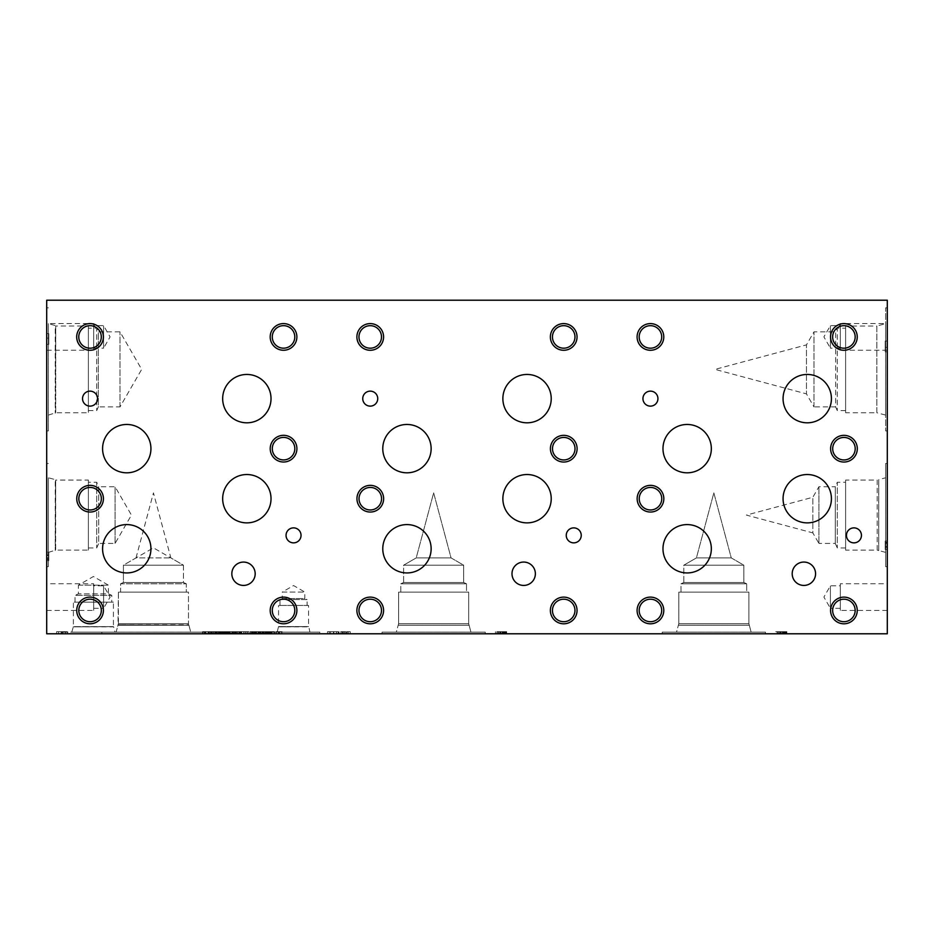 <?xml version="1.0" encoding="UTF-8"?>
<svg xmlns="http://www.w3.org/2000/svg" width="934" height="934" viewBox="0 0 934 934"><rect width="100%" height="100%" fill="white"/><g stroke="black" fill="none" stroke-linecap="round" stroke-linejoin="round"><path stroke-width="0.7" stroke-dasharray="4.67 3.5" d="M779.154 633.789L783.276 633.789L779.154 633.789L779.154 631.688L783.276 631.688L779.154 631.688M781.209 633.789L781.209 631.688M783.276 633.789L783.276 631.688M775.664 633.789L786.848 633.789L775.664 633.789L775.664 631.688L786.848 631.688L775.664 631.688M777.462 633.789L777.462 631.688M778.676 633.789L778.676 631.688M783.766 633.789L783.766 631.688M784.98 633.789L784.98 631.688M786.848 633.789L786.848 631.688M782.353 633.789L782.353 631.688M780.17 633.789L780.17 631.688M46.7 633.789L887.3 633.789L887.3 300.211L46.7 300.211L46.7 633.789M340.863 633.789L350.25 633.789L340.863 633.789L340.863 631.688L339.065 631.688L350.25 631.688L340.863 631.688M336.31 633.789L327.495 633.789L338.271 633.789L336.31 633.789L336.31 631.688L333.847 631.688L336.333 631.688L329.34 631.688L336.31 631.688M272.086 633.789L268.397 633.789L274.491 633.789L272.086 633.789L272.086 631.688L274.491 631.688L272.086 631.688M256.873 633.789L253.184 633.789L259.278 633.789L256.873 633.789L256.873 631.688L259.278 631.688L256.873 631.688M229.355 633.789L220.657 633.789L229.355 633.789L229.355 631.688L220.657 631.688L229.355 631.688L229.355 633.789M212.567 633.789L219.7 633.789L212.567 633.789L212.567 631.688L211.201 631.688L219.7 631.688L212.567 631.688M208.784 633.789L202.841 633.789L208.784 633.789L208.784 631.688L210.839 631.688L202.841 631.688L208.784 631.688M231.679 633.789L238.812 633.789L231.679 633.789L231.679 631.688L228.597 631.688L232.204 631.688L228.363 631.688L233.593 631.688L226.985 631.688L241.532 631.688L231.679 631.688M247.031 633.789L239.781 633.789L247.031 633.789L247.031 631.688L239.781 631.688L247.031 631.688L247.031 633.789M264.474 633.789L260.784 633.789L266.89 633.789L264.474 633.789L264.474 631.688L266.89 631.688L264.474 631.688M279.698 633.789L276.009 633.789L282.103 633.789L279.698 633.789L279.698 631.688L282.103 631.688L279.698 631.688M65.52 633.789L56.612 633.789L65.52 633.789L65.52 631.688L67.4 631.688L56.612 631.688L65.52 631.688M205.048 633.789L101.829 633.789L205.048 633.789L101.829 633.789L205.048 633.789L205.048 632.131L101.829 632.131L205.048 632.131L101.829 632.131L205.048 632.131L205.048 633.789M765.448 633.789L662.229 633.789L765.448 633.789L662.229 633.789L765.448 633.789L765.448 632.131L662.229 632.131L765.448 632.131L662.229 632.131L765.448 632.131L765.448 633.789M485.248 633.789L382.029 633.789L485.248 633.789L382.029 633.789L485.248 633.789L485.248 632.131L382.029 632.131L485.248 632.131L382.029 632.131L485.248 632.131L485.248 633.789M125.588 633.789L61.212 633.789L125.588 633.789L125.588 632.131L61.212 632.131L125.588 632.131M319.825 633.789L267.252 633.789L319.825 633.789L319.825 632.131L267.252 632.131L319.825 632.131M223.261 633.789L216.7 633.789L225.129 633.789L223.261 633.789L223.284 631.688L216.7 631.688L225.129 631.688L223.261 631.688L223.261 633.789L218.474 633.789L218.474 631.688L223.903 631.688L218.474 631.688L218.474 633.789L222.537 633.789L222.502 631.688L222.537 633.789L223.284 633.789L223.261 631.688M215.626 633.789L226.448 633.789L217.062 633.789L217.038 631.688L226.448 631.688L217.062 631.688L217.062 633.789L211.796 633.789L211.796 631.688L211.796 633.789L215.626 633.789L215.626 631.688M271.117 633.789L265.139 633.789L272.039 633.789L271.117 633.789L271.07 631.688L265.139 631.688L274.491 631.688L268.852 631.688L271.07 631.688L271.117 633.789M254.106 633.789L250.055 633.789L254.842 633.789L252.122 633.789L254.643 633.789L254.106 631.688L250.335 631.688L256.22 631.688L250.055 631.688L254.106 631.688M243.739 633.789L248.841 633.789L242.361 633.789L245.607 633.789L243.739 633.789L243.739 631.688M240.33 633.789L235.123 633.789L240.33 633.789L240.33 631.688M206.262 633.789L202.573 633.789L208.667 633.789L206.262 633.789L206.262 631.688M216.384 633.789L210.442 633.789L216.384 633.789L216.373 631.688L212.777 631.688L216.384 631.688L216.384 633.789M222.689 633.789L225.935 633.789L219.443 633.789L222.689 633.789L220.821 633.789L220.821 631.688L218.754 631.688L222.876 631.688L220.809 631.688L220.809 633.789L224.183 633.789L222.689 633.789L222.689 631.688L225.935 631.688L219.443 631.688L222.689 631.688L222.689 633.789L222.689 631.688M233.593 633.789L226.985 633.789L233.593 633.789L233.593 631.688M262.851 633.789L257.854 633.789L263.832 633.789L259.582 633.789L262.851 633.789L262.851 631.688L263.89 631.688L260.504 631.688L262.851 631.688M503.461 633.789L496.9 633.789L505.329 633.789L503.461 633.789L503.484 631.688L496.9 631.688L505.329 631.688L503.461 631.688L503.461 633.789L498.674 633.789L498.674 631.688L504.103 631.688L498.674 631.688L498.674 633.789L503.484 633.789L503.461 631.688M497.262 633.789L506.648 633.789L497.262 633.789L497.262 631.688L495.464 631.688L506.648 631.688L497.262 631.688M783.661 633.789L777.1 633.789L785.529 633.789L783.661 633.789L783.684 631.688L777.1 631.688L785.529 631.688L783.661 631.688L783.661 633.789L778.874 633.789L778.874 631.688L784.303 631.688L778.874 631.688L778.874 633.789L783.684 633.789L783.661 631.688M782.996 633.789L782.996 631.688M783.346 633.789L778.874 633.789L778.874 631.688L778.874 633.789L783.346 633.789L783.346 631.688M783.229 633.789L783.229 631.688M784.303 633.789L784.303 631.688M786.159 633.789L786.159 631.688M785.529 633.789L785.529 631.688M784.14 633.789L784.14 631.688M777.1 633.789L777.1 631.688L777.1 633.789M784.77 633.789L784.77 631.688M342.556 633.789L346.677 633.789L342.556 633.789L342.556 631.688L346.677 631.688L342.556 631.688M344.611 633.789L344.611 631.688M346.677 633.789L346.677 631.688M339.065 633.789L339.065 631.688M342.066 633.789L342.066 631.688M347.168 633.789L347.168 631.688M348.37 633.789L348.37 631.688M350.25 633.789L350.25 631.688M345.743 633.789L345.743 631.688M343.56 633.789L343.56 631.688M338.271 633.789L338.271 631.688L338.271 633.789M333.426 633.789L333.426 631.688L333.426 633.789M336.52 633.789L336.52 631.688L336.52 633.789M330.566 633.789L330.566 631.688M329.34 633.789L329.34 631.688M336.38 633.789L336.38 631.688L338.225 631.688L336.38 631.688L336.333 633.789M338.073 633.789L338.073 631.688M338.225 633.789L338.225 631.688L338.225 633.789M329.247 631.688L333.858 631.688L327.495 631.688L329.247 631.688L329.247 633.789L329.235 631.688M327.495 633.789L327.495 631.688M498.954 633.789L503.076 633.789L498.954 633.789L498.954 631.688L503.076 631.688L498.954 631.688M501.009 633.789L501.009 631.688M503.076 633.789L503.076 631.688M495.464 633.789L495.464 631.688M498.476 633.789L498.476 631.688M503.566 633.789L503.566 631.688M504.78 633.789L504.78 631.688M506.648 633.789L506.648 631.688M502.153 633.789L502.153 631.688M499.97 633.789L499.97 631.688M502.796 633.789L502.796 631.688M503.146 633.789L498.674 633.789L498.674 631.688L498.674 633.789L503.146 633.789L503.146 631.688M503.029 633.789L503.029 631.688M504.103 633.789L504.103 631.688M505.959 633.789L505.959 631.688M505.329 633.789L505.329 631.688M503.94 633.789L503.94 631.688M496.9 633.789L496.9 631.688L496.9 633.789M504.57 633.789L504.57 631.688M263.89 633.789L263.89 631.688M259.582 631.688L263.832 631.688L259.582 631.688L259.582 633.789L259.582 631.688M263.832 633.789L263.832 631.688L263.832 633.789M258.274 633.789L258.274 631.688L258.274 633.789M261.94 633.789L261.94 631.688M262.512 633.789L262.512 631.688M261.999 633.789L261.999 631.688M259.045 631.688L260.539 631.688L257.854 631.688L259.045 631.688L259.045 633.789M257.959 633.789L257.959 631.688M257.854 633.789L257.854 631.688L257.854 633.789M228.597 633.789L232.006 633.789L228.597 633.789L228.597 631.688M229.566 633.789L229.566 631.688M229.519 633.789L232.204 633.789L231.013 633.789L231.002 631.688L231.013 633.789L229.519 633.789L229.519 631.688M232.006 633.789L232.006 631.688M228.363 633.789L228.363 631.688M232.204 633.789L232.204 631.688M231.795 633.789L231.795 631.688L231.795 633.789M233.337 633.789L233.337 631.688M227.231 633.789L227.231 631.688M228.702 633.789L228.702 631.688L228.702 633.789M226.985 633.789L226.985 631.688M224.545 633.789L224.58 631.688M225.935 633.789L225.935 631.688M219.443 633.789L219.443 631.688M215.497 633.789L215.497 631.688M218.439 633.789L218.439 631.688M210.442 633.789L210.442 631.688L212.754 631.688L210.442 631.688L210.442 633.789M208.667 633.789L208.667 631.688L208.667 633.789M208.224 633.789L208.224 631.688L208.224 633.789M205.994 633.789L205.994 631.688L206.005 633.789M206.052 633.789L206.052 631.688L206.052 633.789M208.013 633.789L205.211 633.789L205.2 631.688L205.2 633.789L204.184 633.789L204.184 631.688L204.184 633.789L208.013 633.789L208.013 631.688M205.246 633.789L205.246 631.688L203.028 631.688L205.246 631.688L205.235 633.789M203.028 633.789L202.573 631.688L203.028 633.789M202.573 633.789L202.573 631.688L204.978 631.688L202.573 631.688L202.573 633.789M204.978 633.789L204.978 631.688M239.559 633.789L236.477 633.789L236.477 631.688L236.477 633.789L239.559 633.789L239.559 631.688M240.131 633.789L240.131 631.688M241.532 633.789L241.532 631.688M235.123 633.789L235.123 631.688L235.123 633.789M236.477 633.789L236.477 631.688M247.463 633.789L247.463 631.688L244.089 631.688L247.463 631.688M248.841 633.789L248.841 631.688L245.607 631.688L248.841 631.688M242.361 631.688L245.607 631.688L242.361 631.688L242.361 633.789M254.643 633.789L254.643 631.688M252.122 633.789L252.122 631.688L252.122 633.789M254.842 633.789L254.842 631.688M254.282 633.789L254.282 631.688M250.16 633.789L250.16 631.688M250.055 633.789L250.055 631.688L250.055 633.789M256.22 633.789L256.22 631.688M255.507 633.789L255.507 631.688M254.153 633.789L254.153 631.688L254.153 633.789M256.021 633.789L256.021 631.688M255.122 633.789L255.122 631.688M250.335 633.789L250.335 631.688L250.335 633.789M250.417 633.789L250.417 631.688M251.421 633.789L251.421 631.688M272.039 633.789L272.039 631.688M266.622 633.789L266.622 631.688M271.549 633.789L271.549 631.688M271.642 633.789L271.642 631.688L271.642 633.789M265.221 633.789L265.221 631.688M265.875 633.789L265.875 631.688M267.556 633.789L267.556 631.688M270.638 633.789L270.638 631.688M265.244 633.789L265.244 631.688M265.139 633.789L265.139 631.688L265.139 633.789M274.491 633.789L274.491 631.688L274.491 633.789M274.047 633.789L274.047 631.688L274.047 633.789M271.817 633.789L271.817 631.688M271.876 633.789L271.829 631.688M271.023 633.789L271.023 631.688M268.852 633.789L268.397 631.688L268.852 633.789M268.397 633.789L268.397 631.688L270.802 631.688L268.397 631.688L268.397 633.789M270.802 633.789L270.802 631.688M259.278 633.789L258.835 631.688L259.278 633.789M258.835 633.789L258.835 631.688L256.605 631.688L258.835 631.688L258.835 633.789M256.593 633.789L256.593 631.688L256.605 633.789M256.652 633.789L256.652 631.688L255.799 631.688L256.652 631.688L256.652 633.789M255.799 633.789L255.846 631.688L255.799 633.789M255.846 633.789L255.846 631.688L253.628 631.688L255.846 631.688L255.846 633.789M253.628 633.789L253.184 631.688L253.628 633.789M253.184 633.789L253.184 631.688L255.589 631.688L253.184 631.688L253.184 633.789M255.589 633.789L255.589 631.688M227.487 633.789L227.487 631.688M225.036 633.789L225.036 631.688M220.657 633.789L220.657 631.688L220.657 633.789M221.918 633.789L221.953 631.688M225.363 633.789L225.363 631.688M228.013 633.789L228.013 631.688L228.013 633.789M213.863 633.789L216.992 633.789L213.863 633.789L213.863 631.688L216.992 631.688L213.863 631.688M215.415 633.789L215.415 631.688M216.992 633.789L216.992 631.688M211.201 633.789L211.201 631.688M213.489 633.789L213.489 631.688M217.353 633.789L217.353 631.688M218.276 633.789L218.276 631.688L218.276 633.789M219.7 633.789L219.7 631.688M216.279 633.789L216.279 631.688M214.622 633.789L214.622 631.688M207.897 633.789L207.897 631.688M209.426 633.789L209.426 631.688M210.839 633.789L210.839 631.688M202.841 633.789L202.841 631.688L202.841 633.789M208.761 633.789L208.761 631.688M232.975 633.789L236.104 633.789L232.975 633.789L232.975 631.688L236.104 631.688L232.975 631.688M234.539 633.789L234.539 631.688M236.104 633.789L236.104 631.688M230.313 633.789L230.289 631.688M232.601 633.789L232.601 631.688M237.388 633.789L237.388 631.688L237.388 633.789M238.812 633.789L238.812 631.688M235.391 633.789L235.391 631.688M233.733 633.789L233.733 631.688M245.77 633.789L245.77 631.688L245.77 633.789M241.696 633.789L241.696 631.688M239.781 633.789L239.781 631.688L239.781 633.789M241.03 633.789L241.03 631.688L241.03 633.789M245.525 633.789L245.525 631.688M266.89 633.789L266.447 631.688L266.89 633.789M266.447 633.789L266.447 631.688L264.217 631.688L266.447 631.688L266.447 633.789M264.205 633.789L264.205 631.688L264.217 633.789M264.264 633.789L264.264 631.688L263.411 631.688L264.264 631.688L264.264 633.789M263.411 633.789L263.446 631.688L263.411 633.789M263.458 633.789L263.458 631.688L261.24 631.688L263.458 631.688L263.446 633.789M261.24 633.789L260.784 631.688L261.24 633.789M260.784 633.789L260.784 631.688L263.201 631.688L260.784 631.688L260.784 633.789M263.201 633.789L263.201 631.688M282.103 633.789L281.659 631.688L282.103 633.789M281.659 633.789L281.659 631.688L279.429 631.688L281.659 631.688L281.659 633.789M279.429 633.789L279.488 631.688L279.429 633.789M279.488 633.789L279.488 631.688L278.624 631.688L279.488 631.688L279.488 633.789M278.624 633.789L278.671 631.688L278.624 633.789M278.682 633.789L278.682 631.688L276.464 631.688L278.682 631.688L278.671 633.789M276.464 633.789L276.009 631.688L276.464 633.789M276.009 633.789L276.009 631.688L278.414 631.688L276.009 631.688L276.009 633.789M278.414 633.789L278.414 631.688M67.4 633.789L67.4 631.688M62.018 633.789L62.018 631.688M58.573 633.789L58.573 631.688M56.612 633.789L56.612 631.688M61.119 633.789L61.119 631.688L61.119 633.789M62.893 633.789L62.893 631.688L62.893 633.789M218.754 633.789L222.876 633.789L218.754 633.789L218.754 631.688M222.876 633.789L222.876 631.688M215.264 633.789L215.264 631.688M223.366 633.789L223.366 631.688M226.448 633.789L226.448 631.688M219.77 633.789L219.77 631.688M222.596 633.789L222.596 631.688M222.946 633.789L218.474 633.789L218.474 631.688L218.474 633.789L222.946 633.789L222.946 631.688M222.829 633.789L222.829 631.688M223.903 633.789L223.903 631.688M225.759 633.789L225.759 631.688M225.129 633.789L225.129 631.688M223.74 633.789L223.74 631.688M216.7 633.789L216.7 631.688L216.7 633.789M224.37 633.789L224.37 631.688M887.3 543.67L887.3 547.721L885.199 547.721L885.199 542.911L885.199 549.496L885.199 541.066L885.199 547.721L887.3 547.721L887.3 543.67L885.199 543.67M887.3 542.911L885.199 542.911M887.3 541.066L887.3 549.496L887.3 541.066L885.199 541.066M887.3 549.496L885.199 549.496L887.3 549.496M887.3 547.721L885.199 547.721L887.3 547.721M887.3 307.846L887.3 430.924L887.3 307.846L885.642 307.846L885.642 430.924L885.642 307.846M887.3 463.474L887.3 566.693L887.3 463.474L885.642 463.474L885.642 566.693L885.642 463.474M887.3 323.538L887.3 350.227L887.3 323.538L840.331 323.538L840.331 350.227L840.331 323.538M887.3 583.727L887.3 610.404L887.3 583.727L840.331 583.727L840.331 610.404L840.331 583.727M887.3 345.533L887.3 351.779L887.3 341.05L887.3 345.533L885.199 345.533L885.199 351.779L885.199 341.05L885.199 345.533L887.3 345.533M887.3 347.308L885.199 347.308L887.3 347.308M887.3 341.05L885.199 341.05L887.3 341.05M887.3 351.779L885.199 351.779L887.3 351.779M46.7 558.03L46.7 553.967L48.801 553.967L48.801 558.789L48.801 552.192L48.801 560.634L48.801 553.967L46.7 553.967L46.7 558.03L48.801 558.03M46.7 558.789L48.801 558.789M46.7 560.634L46.7 552.192L46.7 560.634L48.801 560.634M46.7 552.192L48.801 552.192L46.7 552.192M46.7 553.967L48.801 553.967L46.7 553.967M46.7 369.385L46.7 430.924L46.7 369.385M46.7 515.089L46.7 463.474L46.7 515.089M46.7 323.538L46.7 350.227L46.7 323.538L93.669 323.538L93.669 350.227L93.669 323.538M46.7 583.727L46.7 610.404L46.7 583.727L93.669 583.727L93.669 610.404L93.669 583.727M46.7 339.859L46.7 333.613L46.7 344.342L46.7 339.859L48.801 339.859L48.801 333.613L48.801 344.342L48.801 339.859L46.7 339.859M46.7 338.085L48.801 338.085L46.7 338.085M46.7 344.342L48.801 344.342L46.7 344.342M46.7 333.613L48.801 333.613L46.7 333.613M282.278 592.051L304.799 592.051L282.278 592.051L293.545 585.548L304.799 592.051L304.799 598.554L282.278 598.554L282.278 592.051M279.99 605.442L279.99 599.57L282.278 598.554L304.799 598.554L307.099 599.57L279.99 599.57L307.099 599.57L307.099 605.442L279.99 605.442L307.099 605.442M308.535 605.442L278.542 605.442L308.535 605.442L308.535 626.586L278.542 626.586L278.542 605.442M277.153 632.131L278.542 626.586L308.535 626.586L278.274 626.854L308.804 626.842L309.925 632.131L277.153 632.131L309.925 632.131M267.252 633.789L267.252 632.131M511.995 573.745A11.687 11.687 0 0 0 523.682 585.431A11.687 11.687 0 0 0 535.369 573.745A11.687 11.687 0 0 0 523.682 562.058A11.687 11.687 0 0 0 511.995 573.745M792.195 573.745A11.687 11.687 0 0 0 803.882 585.431A11.687 11.687 0 0 0 815.569 573.745A11.687 11.687 0 0 0 803.882 562.058A11.687 11.687 0 0 0 792.195 573.745M78.374 585.186L108.426 585.186L78.374 585.186L93.4 576.511L108.426 585.186L108.426 593.861L78.374 593.861L78.374 585.186M75.012 602.138L75.012 595.355L78.374 593.861L108.426 593.861L111.788 595.355L75.012 595.355L111.788 595.355L111.788 602.138L75.012 602.138L111.788 602.138M113.411 602.138L73.389 602.138L113.411 602.138L113.411 626.632L73.389 626.632L73.389 602.138M71.755 632.131L73.389 626.632L113.411 626.632L73.167 626.854L113.633 626.842L115.045 632.131L71.755 632.131L115.045 632.131M61.212 633.789L61.212 632.131M683.816 565.187L743.861 565.187L683.816 565.187L696.414 557.913L731.264 557.913L696.414 557.913L731.264 557.913L696.414 557.913L713.845 492.883L731.264 557.913L743.861 565.187L683.816 565.187L743.861 565.187L743.861 582.524L683.816 582.524L683.816 565.187L696.414 557.913L713.845 492.883L731.264 557.913L743.861 565.187L743.861 582.524L683.816 582.524L743.861 582.524L746.698 583.773L680.991 583.773L746.698 583.773L680.991 583.773L683.816 582.524L683.816 565.187M403.616 565.187L463.661 565.187L403.616 565.187L416.214 557.913L451.064 557.913L416.214 557.913L451.064 557.913L416.214 557.913L433.645 492.883L451.064 557.913L463.661 565.187L403.616 565.187L463.661 565.187L463.661 582.524L403.616 582.524L403.616 565.187L416.214 557.913L433.645 492.883L451.064 557.913L463.661 565.187L463.661 582.524L403.616 582.524L463.661 582.524L466.498 583.773L400.791 583.773L466.498 583.773L400.791 583.773L403.616 582.524L403.616 565.187M123.416 565.187L183.461 565.187L123.416 565.187L136.014 557.913L170.864 557.913L136.014 557.913L153.445 492.883L170.864 557.913L183.461 565.187L123.416 565.187L183.461 565.187L183.461 582.524L123.416 582.524L123.416 565.187L153.445 547.849L183.461 565.187L183.461 582.512L123.416 582.512L183.461 582.524L186.298 583.773L120.591 583.773L186.298 583.773L120.591 583.773L123.416 582.524L123.416 565.187M403.616 582.524L463.661 582.524L466.498 583.773L466.498 592.098L400.791 592.098L466.498 592.098L400.791 592.098L400.791 583.773L466.498 583.773L466.498 592.098L400.791 592.098L400.791 583.773L403.616 582.524M683.816 582.524L743.861 582.524L746.698 583.773L746.698 592.098L680.991 592.098L746.698 592.098L680.991 592.098L680.991 583.773L746.698 583.773L746.698 592.098L680.991 592.098L680.991 583.773L683.816 582.524M748.881 592.098L678.808 592.098L748.881 592.098L678.808 592.098L748.881 592.098L748.881 623.655L678.808 623.655L678.808 592.098L678.808 623.655L748.881 623.655L678.808 623.655L748.881 623.655L749.301 625.208L678.388 625.208L678.808 623.655L678.388 625.208L749.301 625.208L678.376 625.22L749.313 625.243L678.376 625.243L749.313 625.243L678.376 625.243L749.313 625.243L751.146 632.12L676.531 632.12L751.146 632.12L676.531 632.12L678.376 625.243L676.531 632.12L751.146 632.12L676.531 632.131L751.146 632.131L676.531 632.131L751.146 632.131L748.881 623.655L748.881 592.098M468.681 592.098L398.608 592.098L468.681 592.098L398.608 592.098L468.681 592.098L468.681 623.655L398.608 623.655L398.608 592.098L398.608 623.655L468.681 623.655L398.608 623.655L468.681 623.655L469.101 625.208L398.188 625.208L398.608 623.655L398.188 625.208L469.101 625.208L398.176 625.22L469.113 625.243L398.176 625.243L469.113 625.243L398.176 625.243L469.113 625.243L470.946 632.12L396.331 632.12L470.946 632.12L396.331 632.12L398.176 625.243L396.331 632.12L470.946 632.12L396.331 632.131L470.946 632.131L396.331 632.131L470.946 632.131L468.681 623.655L468.681 592.098M118.42 592.098L117.976 625.243L118.408 623.655L188.481 623.655L188.901 625.208L117.976 625.22L188.913 625.243L117.976 625.243L188.913 625.243L117.976 625.255L116.131 632.131L190.746 632.131L116.131 632.131L190.746 632.131L116.131 632.131L190.746 632.12L116.131 632.12L117.976 625.243L188.913 625.255L117.976 625.243L188.913 625.243L118.42 624.811L188.47 624.811L188.47 592.098L118.408 592.098L188.481 592.098L118.42 592.098L188.47 592.098L188.481 623.655L118.408 623.655L118.408 592.098M120.591 592.098L186.298 592.098L120.591 592.098L120.591 583.773L186.298 583.773L186.298 592.098L120.591 592.098L186.298 592.098L186.298 583.773L183.461 582.512L123.416 582.512L120.591 583.773L120.591 592.098M662.229 633.789L662.229 632.131L662.229 633.789M382.029 633.789L382.029 632.131L382.029 633.789M101.829 633.789L101.829 632.131L101.829 633.789M840.331 608.326L830.396 608.326L830.396 585.805L830.396 608.326L823.893 597.071L830.396 585.805L840.331 585.805L840.331 608.326L840.331 585.805M887.3 610.404L840.331 610.404M840.331 348.137L830.396 348.137L830.396 325.616L830.396 348.137L823.893 336.882L830.396 325.616L840.331 325.616L840.331 348.137L840.331 325.616M887.3 350.227L840.331 350.227M818.92 543.425L818.92 486.742L818.92 543.425L812.837 532.894L812.837 497.285L812.837 532.894L746.394 515.089L812.837 497.285L818.92 486.742L835.288 486.742L835.288 543.425L818.92 543.425M845.62 547.943L837.296 547.943L835.288 543.425L835.288 486.742L837.296 482.236L837.296 547.943L837.296 482.236L845.62 482.236L845.62 547.943L845.62 482.236M845.62 480.053L845.62 550.126L845.62 480.053L877.166 480.053L877.166 550.126L845.62 550.126M877.166 550.126L877.166 480.053L878.731 479.632L878.731 550.546L877.166 550.126M878.731 550.546L878.754 479.621L878.731 550.546M885.642 552.391L878.754 550.558L878.754 479.621L885.63 477.776L885.63 552.391L885.642 477.776L885.642 552.391L885.642 477.776M887.3 566.693L885.642 566.693M813.969 406.909L813.969 331.862L813.969 406.909L806.462 393.879L806.462 344.879L806.462 393.879L715.012 369.385L806.462 344.879L813.969 331.862L835.638 331.862L835.638 406.909L813.969 406.909M845.62 410.586L837.273 410.586L835.638 406.909L835.638 331.862L837.273 328.184L837.273 410.586L837.273 328.184L845.62 328.184L845.62 410.586L845.62 328.184M845.62 326.024L845.62 412.746L845.62 326.024L876.851 326.024L876.851 412.746L845.62 412.746M885.642 415.093L876.851 412.746L876.851 326.024L885.619 323.666L885.619 415.093L885.642 323.666L885.642 415.093L885.642 323.666M887.3 430.924L885.642 430.924M93.669 608.326L103.604 608.326L103.604 585.805L103.604 608.326L110.107 597.071L103.604 585.805L93.669 585.805L93.669 608.326L93.669 585.805M46.7 610.404L93.669 610.404M93.669 348.137L103.592 348.137L103.592 325.616L103.592 348.137L110.095 336.882L103.592 325.616L93.669 325.616L93.669 348.137L93.669 325.616M46.7 350.227L93.669 350.227M115.08 543.425L115.08 486.742L115.08 543.425L131.437 515.089L115.08 486.742L98.712 486.742L98.712 543.425L115.08 543.425M88.38 547.943L96.704 547.943L98.712 543.425L98.712 486.742L96.704 482.236L96.704 547.943L96.704 482.236L88.38 482.236L88.38 547.943L88.38 482.236M88.38 480.064L88.38 550.114L88.38 480.064L55.678 480.064L55.678 550.114L88.38 550.114M48.358 552.391L55.678 550.114L55.678 480.064L55.223 550.558L55.234 479.621L48.358 477.776L48.358 566.693L48.358 477.776M120.007 406.909L120.007 331.862L120.007 406.909L141.676 369.385L120.007 331.862L98.35 331.862L98.35 406.909L120.007 406.909M88.38 410.586L96.704 410.586L98.35 406.909L98.35 331.862L96.704 328.184L96.704 410.586L96.704 328.184L88.38 328.184L88.38 410.586L88.38 328.184M88.38 326.013L88.38 412.758L88.38 326.013L55.736 326.013L55.736 412.758L88.38 412.758M48.358 415.093L55.736 412.758L55.736 326.013L55.223 413.26L55.234 325.511L48.358 323.666L48.358 430.924L48.358 323.666M231.83 573.756A11.675 11.675 0 0 0 243.505 585.431A11.675 11.675 0 0 0 255.18 573.756A11.675 11.675 0 0 0 243.505 562.081A11.675 11.675 0 0 0 231.83 573.756M222.666 398.631A24.179 24.179 0 0 0 246.845 422.81A24.179 24.179 0 0 0 271.023 398.631A24.179 24.179 0 0 0 246.845 374.452A24.179 24.179 0 0 0 222.666 398.631M662.977 448.635A24.179 24.179 0 0 0 687.155 472.814A24.179 24.179 0 0 0 711.334 448.635A24.179 24.179 0 0 0 687.155 424.468A24.179 24.179 0 0 0 662.977 448.635M783.066 498.698A24.179 24.179 0 0 0 807.245 522.877A24.179 24.179 0 0 0 831.423 498.698A24.179 24.179 0 0 0 807.245 474.53A24.179 24.179 0 0 0 783.066 498.698M382.777 448.635A24.179 24.179 0 0 0 406.955 472.814A24.179 24.179 0 0 0 431.134 448.635A24.179 24.179 0 0 0 406.955 424.468A24.179 24.179 0 0 0 382.777 448.635M502.866 498.698A24.179 24.179 0 0 0 527.045 522.877A24.179 24.179 0 0 0 551.223 498.698A24.179 24.179 0 0 0 527.045 474.53A24.179 24.179 0 0 0 502.866 498.698M102.577 448.635A24.179 24.179 0 0 0 126.755 472.814A24.179 24.179 0 0 0 150.934 448.635A24.179 24.179 0 0 0 126.755 424.468A24.179 24.179 0 0 0 102.577 448.635M222.666 498.698A24.179 24.179 0 0 0 246.845 522.877A24.179 24.179 0 0 0 271.023 498.698A24.179 24.179 0 0 0 246.845 474.53A24.179 24.179 0 0 0 222.666 498.698M102.577 548.76A24.179 24.179 0 0 0 126.755 572.939A24.179 24.179 0 0 0 150.934 548.76A24.179 24.179 0 0 0 126.755 524.593A24.179 24.179 0 0 0 102.577 548.76M502.866 398.631A24.179 24.179 0 0 0 527.045 422.81A24.179 24.179 0 0 0 551.223 398.631A24.179 24.179 0 0 0 527.045 374.452A24.179 24.179 0 0 0 502.866 398.631M382.777 548.76A24.179 24.179 0 0 0 406.955 572.939A24.179 24.179 0 0 0 431.134 548.76A24.179 24.179 0 0 0 406.955 524.593A24.179 24.179 0 0 0 382.777 548.76M783.066 398.631A24.179 24.179 0 0 0 807.245 422.81A24.179 24.179 0 0 0 831.423 398.631A24.179 24.179 0 0 0 807.245 374.452A24.179 24.179 0 0 0 783.066 398.631M662.977 548.76A24.179 24.179 0 0 0 687.155 572.939A24.179 24.179 0 0 0 711.334 548.76A24.179 24.179 0 0 0 687.155 524.593A24.179 24.179 0 0 0 662.977 548.76M642.942 398.631A7.495 7.495 0 0 0 650.438 406.127A7.495 7.495 0 0 0 657.933 398.631A7.495 7.495 0 0 0 650.438 391.136A7.495 7.495 0 0 0 642.942 398.631M362.742 398.631A7.495 7.495 0 0 0 370.238 406.127A7.495 7.495 0 0 0 377.733 398.631A7.495 7.495 0 0 0 370.238 391.136A7.495 7.495 0 0 0 362.742 398.631M82.542 398.631A7.495 7.495 0 0 0 90.038 406.127A7.495 7.495 0 0 0 97.533 398.631A7.495 7.495 0 0 0 90.038 391.136A7.495 7.495 0 0 0 82.542 398.631M286.049 535.369A7.495 7.495 0 0 0 293.545 542.864A7.495 7.495 0 0 0 301.04 535.369A7.495 7.495 0 0 0 293.545 527.873A7.495 7.495 0 0 0 286.049 535.369M566.249 535.369A7.495 7.495 0 0 0 573.745 542.864A7.495 7.495 0 0 0 581.24 535.369A7.495 7.495 0 0 0 573.745 527.873A7.495 7.495 0 0 0 566.249 535.369M846.449 535.369A7.495 7.495 0 0 0 853.945 542.864A7.495 7.495 0 0 0 861.44 535.369A7.495 7.495 0 0 0 853.945 527.873A7.495 7.495 0 0 0 846.449 535.369M639.171 610.462A11.266 11.266 0 0 0 650.438 621.729A11.266 11.266 0 0 0 661.704 610.462A11.266 11.266 0 0 0 650.438 599.196A11.266 11.266 0 0 0 639.171 610.462M663.782 610.462A13.345 13.345 0 0 0 650.438 597.118A13.345 13.345 0 0 0 637.093 610.462A13.345 13.345 0 0 0 650.438 623.807A13.345 13.345 0 0 0 663.782 610.462M832.696 448.694A11.266 11.266 0 0 0 843.962 459.96A11.266 11.266 0 0 0 855.229 448.694A11.266 11.266 0 0 0 843.962 437.427A11.266 11.266 0 0 0 832.696 448.694M857.307 448.694A13.345 13.345 0 0 0 843.962 435.349A13.345 13.345 0 0 0 830.618 448.694A13.345 13.345 0 0 0 843.962 462.038A13.345 13.345 0 0 0 857.307 448.694M639.171 336.929A11.266 11.266 0 0 0 650.438 348.195A11.266 11.266 0 0 0 661.704 336.929A11.266 11.266 0 0 0 650.438 325.674A11.266 11.266 0 0 0 639.171 336.929M663.782 336.929A13.345 13.345 0 0 0 650.438 323.596A13.345 13.345 0 0 0 637.093 336.929A13.345 13.345 0 0 0 650.438 350.273A13.345 13.345 0 0 0 663.782 336.929M358.971 610.462A11.266 11.266 0 0 0 370.238 621.729A11.266 11.266 0 0 0 381.504 610.462A11.266 11.266 0 0 0 370.238 599.196A11.266 11.266 0 0 0 358.971 610.462M383.582 610.462A13.345 13.345 0 0 0 370.238 597.118A13.345 13.345 0 0 0 356.893 610.462A13.345 13.345 0 0 0 370.238 623.807A13.345 13.345 0 0 0 383.582 610.462M552.496 448.694A11.266 11.266 0 0 0 563.762 459.96A11.266 11.266 0 0 0 575.029 448.694A11.266 11.266 0 0 0 563.762 437.427A11.266 11.266 0 0 0 552.496 448.694M577.107 448.694A13.345 13.345 0 0 0 563.762 435.349A13.345 13.345 0 0 0 550.418 448.694A13.345 13.345 0 0 0 563.762 462.038A13.345 13.345 0 0 0 577.107 448.694M358.971 336.929A11.266 11.266 0 0 0 370.238 348.195A11.266 11.266 0 0 0 381.504 336.929A11.266 11.266 0 0 0 370.238 325.674A11.266 11.266 0 0 0 358.971 336.929M383.582 336.929A13.345 13.345 0 0 0 370.238 323.596A13.345 13.345 0 0 0 356.893 336.929A13.345 13.345 0 0 0 370.238 350.273A13.345 13.345 0 0 0 383.582 336.929M78.806 610.451A11.266 11.266 0 0 0 90.061 621.705A11.266 11.266 0 0 0 101.327 610.451A11.266 11.266 0 0 0 90.061 599.184A11.266 11.266 0 0 0 78.806 610.451M103.405 610.451A13.345 13.345 0 0 0 90.061 597.106A13.345 13.345 0 0 0 76.716 610.451A13.345 13.345 0 0 0 90.061 623.784A13.345 13.345 0 0 0 103.405 610.451M272.296 448.67A11.266 11.266 0 0 0 283.562 459.925A11.266 11.266 0 0 0 294.829 448.67A11.266 11.266 0 0 0 283.562 437.404A11.266 11.266 0 0 0 272.296 448.67M296.907 448.67A13.345 13.345 0 0 0 283.562 435.326A13.345 13.345 0 0 0 270.218 448.67A13.345 13.345 0 0 0 283.562 462.015A13.345 13.345 0 0 0 296.907 448.67M272.273 336.929A11.266 11.266 0 0 0 283.539 348.184A11.266 11.266 0 0 0 294.794 336.929A11.266 11.266 0 0 0 283.539 325.662A11.266 11.266 0 0 0 272.273 336.929M296.884 336.929A13.345 13.345 0 0 0 283.539 323.584A13.345 13.345 0 0 0 270.195 336.929A13.345 13.345 0 0 0 283.539 350.262A13.345 13.345 0 0 0 296.884 336.929M272.273 610.451A11.266 11.266 0 0 0 283.539 621.705A11.266 11.266 0 0 0 294.794 610.451A11.266 11.266 0 0 0 283.539 599.184A11.266 11.266 0 0 0 272.273 610.451M296.884 610.451A13.345 13.345 0 0 0 283.539 597.106A13.345 13.345 0 0 0 270.195 610.451A13.345 13.345 0 0 0 283.539 623.784A13.345 13.345 0 0 0 296.884 610.451M78.83 498.698A11.266 11.266 0 0 0 90.096 509.964A11.266 11.266 0 0 0 101.351 498.698A11.266 11.266 0 0 0 90.096 487.443A11.266 11.266 0 0 0 78.83 498.698M103.429 498.698A13.345 13.345 0 0 0 90.096 485.365A13.345 13.345 0 0 0 76.751 498.698A13.345 13.345 0 0 0 90.096 512.042A13.345 13.345 0 0 0 103.429 498.698M552.449 336.929A11.266 11.266 0 0 0 563.704 348.195A11.266 11.266 0 0 0 574.97 336.929A11.266 11.266 0 0 0 563.704 325.674A11.266 11.266 0 0 0 552.449 336.929M577.049 336.929A13.345 13.345 0 0 0 563.704 323.596A13.345 13.345 0 0 0 550.371 336.929A13.345 13.345 0 0 0 563.704 350.273A13.345 13.345 0 0 0 577.049 336.929M552.449 610.462A11.266 11.266 0 0 0 563.704 621.729A11.266 11.266 0 0 0 574.97 610.462A11.266 11.266 0 0 0 563.704 599.196A11.266 11.266 0 0 0 552.449 610.462M577.049 610.462A13.345 13.345 0 0 0 563.704 597.118A13.345 13.345 0 0 0 550.371 610.462A13.345 13.345 0 0 0 563.704 623.807A13.345 13.345 0 0 0 577.049 610.462M359.03 498.698A11.266 11.266 0 0 0 370.296 509.964A11.266 11.266 0 0 0 381.551 498.698A11.266 11.266 0 0 0 370.296 487.443A11.266 11.266 0 0 0 359.03 498.698M383.629 498.698A13.345 13.345 0 0 0 370.296 485.365A13.345 13.345 0 0 0 356.951 498.698A13.345 13.345 0 0 0 370.296 512.042A13.345 13.345 0 0 0 383.629 498.698M832.649 336.929A11.266 11.266 0 0 0 843.904 348.195A11.266 11.266 0 0 0 855.17 336.929A11.266 11.266 0 0 0 843.904 325.674A11.266 11.266 0 0 0 832.649 336.929M857.249 336.929A13.345 13.345 0 0 0 843.904 323.596A13.345 13.345 0 0 0 830.571 336.929A13.345 13.345 0 0 0 843.904 350.273A13.345 13.345 0 0 0 857.249 336.929M832.649 610.462A11.266 11.266 0 0 0 843.904 621.729A11.266 11.266 0 0 0 855.17 610.462A11.266 11.266 0 0 0 843.904 599.196A11.266 11.266 0 0 0 832.649 610.462M857.249 610.462A13.345 13.345 0 0 0 843.904 597.118A13.345 13.345 0 0 0 830.571 610.462A13.345 13.345 0 0 0 843.904 623.807A13.345 13.345 0 0 0 857.249 610.462M639.23 498.698A11.266 11.266 0 0 0 650.496 509.964A11.266 11.266 0 0 0 661.751 498.698A11.266 11.266 0 0 0 650.496 487.443A11.266 11.266 0 0 0 639.23 498.698M663.829 498.698A13.345 13.345 0 0 0 650.496 485.365A13.345 13.345 0 0 0 637.151 498.698A13.345 13.345 0 0 0 650.496 512.042A13.345 13.345 0 0 0 663.829 498.698M78.771 336.929A11.266 11.266 0 0 0 90.038 348.195A11.266 11.266 0 0 0 101.304 336.929A11.266 11.266 0 0 0 90.038 325.674A11.266 11.266 0 0 0 78.771 336.929M103.382 336.929A13.345 13.345 0 0 0 90.038 323.596A13.345 13.345 0 0 0 76.693 336.929A13.345 13.345 0 0 0 90.038 350.273A13.345 13.345 0 0 0 103.382 336.929M780.579 633.789L780.579 631.688M780.894 633.789L780.894 631.688L780.894 633.789M782.937 633.789L782.937 631.688M780.322 633.789L780.322 631.688M780.637 633.789L780.637 631.688M780.929 633.789L780.929 631.688M333.847 633.789L333.847 631.688L333.858 633.789M333.777 633.789L333.777 631.688M333.648 633.789L333.648 631.688M500.379 633.789L500.379 631.688M500.694 633.789L500.694 631.688L500.694 633.789M502.737 633.789L502.737 631.688M500.122 633.789L500.122 631.688M500.437 633.789L500.437 631.688M500.729 633.789L500.729 631.688M260.504 633.789L260.504 631.688M260.282 633.789L260.282 631.688M263.003 633.789L263.003 631.688M227.861 633.789L227.861 631.688M224.183 633.789L224.183 631.688L224.183 633.789M221.183 633.789L221.183 631.688L221.171 633.789M212.824 633.789L212.824 631.688L212.824 633.789M212.754 633.789L212.754 631.688L212.777 633.789M239.396 633.789L239.396 631.688M237.586 633.789L237.586 631.688L237.61 633.789M237.668 633.789L237.668 631.688M240.645 633.789L240.645 631.688M247.09 633.789L247.09 631.688L247.101 633.789M244.089 633.789L244.089 631.688L244.078 633.789M245.607 633.789L245.607 631.688M252.88 633.789L252.88 631.688M252.577 633.789L252.577 631.688M252.705 633.789L252.705 631.688M254.235 633.789L254.235 631.688M252.74 633.789L252.74 631.688M252.822 633.789L252.822 631.688M255.321 633.789L255.321 631.688M252.986 633.789L252.986 631.688M268.467 633.789L268.467 631.688M270.031 633.789L270.031 631.688M267.941 633.789L267.941 631.688M268.723 633.789L268.723 631.688M268.63 633.789L268.63 631.688M269.389 633.789L269.389 631.688M268.373 633.789L268.373 631.688M205.211 633.789L205.176 631.688M205.141 633.789L205.141 631.688M220.179 633.789L220.179 631.688M220.494 633.789L220.494 631.688L220.494 633.789M219.922 633.789L219.922 631.688M220.237 633.789L220.237 631.688M220.529 633.789L220.529 631.688M887.3 543.868L885.199 543.868M887.3 546.25L885.199 546.25M887.3 546.507L885.199 546.507M887.3 542.654L885.199 542.654M887.3 546.145L885.199 546.145M887.3 546.215L885.199 546.215M887.3 542.234L885.199 542.234M46.7 557.82L48.801 557.82M46.7 555.438L48.801 555.438M46.7 555.181L48.801 555.181M46.7 559.046L48.801 559.046M46.7 555.555L48.801 555.555M46.7 555.473L48.801 555.473M46.7 559.466L48.801 559.466M188.913 625.243L190.746 632.131L188.913 625.243M46.7 566.693L48.358 566.693M46.7 463.474L48.358 463.474M46.7 430.924L48.358 430.924M46.7 307.846L48.358 307.846"/><path stroke-width="1.4" d="M46.7 633.789L887.3 633.789L887.3 300.211L46.7 300.211L46.7 633.789M511.995 573.745A11.687 11.687 0 0 1 523.682 562.058A11.687 11.687 0 0 1 535.369 573.745A11.687 11.687 0 0 1 523.682 585.431A11.687 11.687 0 0 1 511.995 573.745M792.195 573.745A11.687 11.687 0 0 1 803.882 562.058A11.687 11.687 0 0 1 815.569 573.745A11.687 11.687 0 0 1 803.882 585.431A11.687 11.687 0 0 1 792.195 573.745M231.83 573.756A11.675 11.675 0 0 1 243.505 562.081A11.675 11.675 0 0 1 255.18 573.756A11.675 11.675 0 0 1 243.505 585.431A11.675 11.675 0 0 1 231.83 573.756M222.666 398.631A24.179 24.179 0 0 1 246.845 374.452A24.179 24.179 0 0 1 271.023 398.631A24.179 24.179 0 0 1 246.845 422.81A24.179 24.179 0 0 1 222.666 398.631M662.977 448.635A24.179 24.179 0 0 1 687.155 424.468A24.179 24.179 0 0 1 711.334 448.635A24.179 24.179 0 0 1 687.155 472.814A24.179 24.179 0 0 1 662.977 448.635M783.066 498.698A24.179 24.179 0 0 1 807.245 474.53A24.179 24.179 0 0 1 831.423 498.698A24.179 24.179 0 0 1 807.245 522.877A24.179 24.179 0 0 1 783.066 498.698M382.777 448.635A24.179 24.179 0 0 1 406.955 424.468A24.179 24.179 0 0 1 431.134 448.635A24.179 24.179 0 0 1 406.955 472.814A24.179 24.179 0 0 1 382.777 448.635M502.866 498.698A24.179 24.179 0 0 1 527.045 474.53A24.179 24.179 0 0 1 551.223 498.698A24.179 24.179 0 0 1 527.045 522.877A24.179 24.179 0 0 1 502.866 498.698M102.577 448.635A24.179 24.179 0 0 1 126.755 424.468A24.179 24.179 0 0 1 150.934 448.635A24.179 24.179 0 0 1 126.755 472.814A24.179 24.179 0 0 1 102.577 448.635M222.666 498.698A24.179 24.179 0 0 1 246.845 474.53A24.179 24.179 0 0 1 271.023 498.698A24.179 24.179 0 0 1 246.845 522.877A24.179 24.179 0 0 1 222.666 498.698M102.577 548.76A24.179 24.179 0 0 1 126.755 524.593A24.179 24.179 0 0 1 150.934 548.76A24.179 24.179 0 0 1 126.755 572.939A24.179 24.179 0 0 1 102.577 548.76M502.866 398.631A24.179 24.179 0 0 1 527.045 374.452A24.179 24.179 0 0 1 551.223 398.631A24.179 24.179 0 0 1 527.045 422.81A24.179 24.179 0 0 1 502.866 398.631M382.777 548.76A24.179 24.179 0 0 1 406.955 524.593A24.179 24.179 0 0 1 431.134 548.76A24.179 24.179 0 0 1 406.955 572.939A24.179 24.179 0 0 1 382.777 548.76M783.066 398.631A24.179 24.179 0 0 1 807.245 374.452A24.179 24.179 0 0 1 831.423 398.631A24.179 24.179 0 0 1 807.245 422.81A24.179 24.179 0 0 1 783.066 398.631M662.977 548.76A24.179 24.179 0 0 1 687.155 524.593A24.179 24.179 0 0 1 711.334 548.76A24.179 24.179 0 0 1 687.155 572.939A24.179 24.179 0 0 1 662.977 548.76M642.942 398.631A7.495 7.495 0 0 1 650.438 391.136A7.495 7.495 0 0 1 657.933 398.631A7.495 7.495 0 0 1 650.438 406.127A7.495 7.495 0 0 1 642.942 398.631M362.742 398.631A7.495 7.495 0 0 1 370.238 391.136A7.495 7.495 0 0 1 377.733 398.631A7.495 7.495 0 0 1 370.238 406.127A7.495 7.495 0 0 1 362.742 398.631M82.542 398.631A7.495 7.495 0 0 1 90.038 391.136A7.495 7.495 0 0 1 97.533 398.631A7.495 7.495 0 0 1 90.038 406.127A7.495 7.495 0 0 1 82.542 398.631M286.049 535.369A7.495 7.495 0 0 1 293.545 527.873A7.495 7.495 0 0 1 301.04 535.369A7.495 7.495 0 0 1 293.545 542.864A7.495 7.495 0 0 1 286.049 535.369M566.249 535.369A7.495 7.495 0 0 1 573.745 527.873A7.495 7.495 0 0 1 581.24 535.369A7.495 7.495 0 0 1 573.745 542.864A7.495 7.495 0 0 1 566.249 535.369M846.449 535.369A7.495 7.495 0 0 1 853.945 527.873A7.495 7.495 0 0 1 861.44 535.369A7.495 7.495 0 0 1 853.945 542.864A7.495 7.495 0 0 1 846.449 535.369M639.171 610.462A11.266 11.266 0 0 0 656.065 620.211A11.266 11.266 0 0 0 656.065 600.714A11.266 11.266 0 0 0 639.171 610.462M637.093 610.462A13.345 13.345 0 0 1 650.438 597.118A13.345 13.345 0 0 1 663.782 610.462A13.345 13.345 0 0 1 650.438 623.807A13.345 13.345 0 0 1 637.093 610.462M832.696 448.694A11.266 11.266 0 0 0 849.59 458.442A11.266 11.266 0 0 0 849.59 438.945A11.266 11.266 0 0 0 832.696 448.694M830.618 448.694A13.345 13.345 0 0 1 843.962 435.349A13.345 13.345 0 0 1 857.307 448.694A13.345 13.345 0 0 1 843.962 462.038A13.345 13.345 0 0 1 830.618 448.694M639.171 336.929A11.266 11.266 0 0 0 656.065 346.689A11.266 11.266 0 0 0 656.065 327.18A11.266 11.266 0 0 0 639.171 336.929M637.093 336.929A13.345 13.345 0 0 1 650.438 323.596A13.345 13.345 0 0 1 663.782 336.929A13.345 13.345 0 0 1 650.438 350.273A13.345 13.345 0 0 1 637.093 336.929M358.971 610.462A11.266 11.266 0 0 0 375.865 620.211A11.266 11.266 0 0 0 375.865 600.714A11.266 11.266 0 0 0 358.971 610.462M356.893 610.462A13.345 13.345 0 0 1 370.238 597.118A13.345 13.345 0 0 1 383.582 610.462A13.345 13.345 0 0 1 370.238 623.807A13.345 13.345 0 0 1 356.893 610.462M552.496 448.694A11.266 11.266 0 0 0 569.39 458.442A11.266 11.266 0 0 0 569.39 438.945A11.266 11.266 0 0 0 552.496 448.694M550.418 448.694A13.345 13.345 0 0 1 563.762 435.349A13.345 13.345 0 0 1 577.107 448.694A13.345 13.345 0 0 1 563.762 462.038A13.345 13.345 0 0 1 550.418 448.694M358.971 336.929A11.266 11.266 0 0 0 375.865 346.689A11.266 11.266 0 0 0 375.865 327.18A11.266 11.266 0 0 0 358.971 336.929M356.893 336.929A13.345 13.345 0 0 1 370.238 323.596A13.345 13.345 0 0 1 383.582 336.929A13.345 13.345 0 0 1 370.238 350.273A13.345 13.345 0 0 1 356.893 336.929M78.806 610.451A11.266 11.266 0 0 0 95.7 620.199A11.266 11.266 0 0 0 95.7 600.69A11.266 11.266 0 0 0 78.806 610.451M76.716 610.451A13.345 13.345 0 0 1 90.061 597.106A13.345 13.345 0 0 1 103.405 610.451A13.345 13.345 0 0 1 90.061 623.784A13.345 13.345 0 0 1 76.716 610.451M272.296 448.67A11.266 11.266 0 0 0 289.19 458.419A11.266 11.266 0 0 0 289.19 438.91A11.266 11.266 0 0 0 272.296 448.67M270.218 448.67A13.345 13.345 0 0 1 283.562 435.326A13.345 13.345 0 0 1 296.907 448.67A13.345 13.345 0 0 1 283.562 462.015A13.345 13.345 0 0 1 270.218 448.67M272.273 336.929A11.266 11.266 0 0 0 289.166 346.677A11.266 11.266 0 0 0 289.166 327.169A11.266 11.266 0 0 0 272.273 336.929M270.195 336.929A13.345 13.345 0 0 1 283.539 323.584A13.345 13.345 0 0 1 296.884 336.929A13.345 13.345 0 0 1 283.539 350.262A13.345 13.345 0 0 1 270.195 336.929M272.273 610.451A11.266 11.266 0 0 0 289.166 620.199A11.266 11.266 0 0 0 289.166 600.69A11.266 11.266 0 0 0 272.273 610.451M270.195 610.451A13.345 13.345 0 0 1 283.539 597.106A13.345 13.345 0 0 1 296.884 610.451A13.345 13.345 0 0 1 283.539 623.784A13.345 13.345 0 0 1 270.195 610.451M78.83 498.698A11.266 11.266 0 0 0 95.723 508.458A11.266 11.266 0 0 0 95.723 488.949A11.266 11.266 0 0 0 78.83 498.698M76.751 498.698A13.345 13.345 0 0 1 90.096 485.365A13.345 13.345 0 0 1 103.429 498.698A13.345 13.345 0 0 1 90.096 512.042A13.345 13.345 0 0 1 76.751 498.698M552.449 336.929A11.266 11.266 0 0 0 569.343 346.689A11.266 11.266 0 0 0 569.343 327.18A11.266 11.266 0 0 0 552.449 336.929M550.371 336.929A13.345 13.345 0 0 1 563.704 323.596A13.345 13.345 0 0 1 577.049 336.929A13.345 13.345 0 0 1 563.704 350.273A13.345 13.345 0 0 1 550.371 336.929M552.449 610.462A11.266 11.266 0 0 0 569.343 620.211A11.266 11.266 0 0 0 569.343 600.714A11.266 11.266 0 0 0 552.449 610.462M550.371 610.462A13.345 13.345 0 0 1 563.704 597.118A13.345 13.345 0 0 1 577.049 610.462A13.345 13.345 0 0 1 563.704 623.807A13.345 13.345 0 0 1 550.371 610.462M359.03 498.698A11.266 11.266 0 0 0 375.923 508.458A11.266 11.266 0 0 0 375.923 488.949A11.266 11.266 0 0 0 359.03 498.698M356.951 498.698A13.345 13.345 0 0 1 370.296 485.365A13.345 13.345 0 0 1 383.629 498.698A13.345 13.345 0 0 1 370.296 512.042A13.345 13.345 0 0 1 356.951 498.698M832.649 336.929A11.266 11.266 0 0 0 849.543 346.689A11.266 11.266 0 0 0 849.543 327.18A11.266 11.266 0 0 0 832.649 336.929M830.571 336.929A13.345 13.345 0 0 1 843.904 323.596A13.345 13.345 0 0 1 857.249 336.929A13.345 13.345 0 0 1 843.904 350.273A13.345 13.345 0 0 1 830.571 336.929M832.649 610.462A11.266 11.266 0 0 0 849.543 620.211A11.266 11.266 0 0 0 849.543 600.714A11.266 11.266 0 0 0 832.649 610.462M830.571 610.462A13.345 13.345 0 0 1 843.904 597.118A13.345 13.345 0 0 1 857.249 610.462A13.345 13.345 0 0 1 843.904 623.807A13.345 13.345 0 0 1 830.571 610.462M639.23 498.698A11.266 11.266 0 0 0 656.123 508.458A11.266 11.266 0 0 0 656.123 488.949A11.266 11.266 0 0 0 639.23 498.698M637.151 498.698A13.345 13.345 0 0 1 650.496 485.365A13.345 13.345 0 0 1 663.829 498.698A13.345 13.345 0 0 1 650.496 512.042A13.345 13.345 0 0 1 637.151 498.698M78.771 336.929A11.266 11.266 0 0 0 95.665 346.689A11.266 11.266 0 0 0 95.665 327.18A11.266 11.266 0 0 0 78.771 336.929M76.693 336.929A13.345 13.345 0 0 1 90.038 323.596A13.345 13.345 0 0 1 103.382 336.929A13.345 13.345 0 0 1 90.038 350.273A13.345 13.345 0 0 1 76.693 336.929"/></g></svg>
